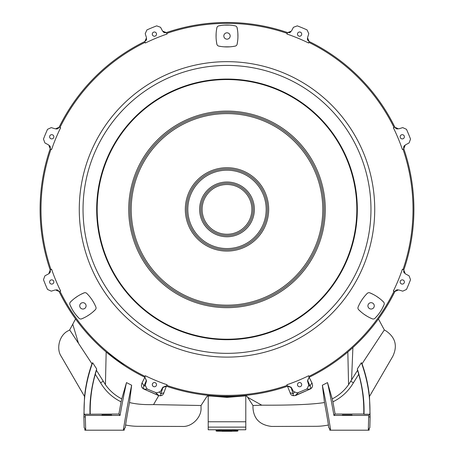 <?xml version="1.0" encoding="UTF-8"?>
<svg xmlns="http://www.w3.org/2000/svg" width="454" height="454" viewBox="0 0 454 454"><rect width="100%" height="100%" fill="white"/><g stroke="black" fill="none" stroke-linecap="round" stroke-linejoin="round"><path stroke-width="0.68" d="M384.322 329.933L385.928 330.853C395.468 337.424 397.744 345.942 392.755 356.407L369.454 396.484C368.302 385.293 365.833 374.402 362.037 363.807L384.322 329.933L378.432 318.941M363.756 414.02L363.989 414.258C364.534 399.861 362.315 384.754 357.321 368.932L357.57 370.288L348.57 384.691C344.291 390.758 338.854 395.485 332.249 398.873L332.884 401.858C341.59 397.551 348.434 391.206 353.411 382.813L358.705 374.278C362.388 387.149 364.074 400.4 363.756 414.02L335.097 414.02A727.722 727.722 0 0 0 332.884 401.858M357.321 368.932L361.39 362.712L362.037 363.807M287.654 32.592L286.905 34.01A185.328 185.328 0 0 1 308.652 43.017L309.123 41.484L307.511 37.784L308.771 33.653L307.069 29.907A196.525 196.525 0 0 0 297.291 25.861L293.437 27.302L291.411 31.116L287.654 32.592A186.906 186.906 0 0 0 166.346 32.592L162.589 31.116L160.563 27.302L156.709 25.861A196.525 196.525 0 0 0 146.931 29.907L145.229 33.653L146.489 37.784L144.877 41.484A186.906 186.906 0 0 0 59.099 127.262L55.399 128.874L51.268 127.614L47.522 129.316A196.525 196.525 0 0 0 43.476 139.094L44.918 142.948L48.726 144.974L50.207 148.73A186.906 186.906 0 0 0 50.207 270.039L48.726 273.796L44.918 275.828L43.476 279.675A196.525 196.525 0 0 0 47.522 289.453L51.268 291.162L55.399 289.896L59.099 291.508A186.906 186.906 0 0 0 144.877 377.285L142.091 382.813C140.842 385.713 141.444 387.807 143.89 389.101L158.752 395.621C161.476 396.104 163.185 395.162 163.866 392.795L166.346 386.178A186.906 186.906 0 0 0 287.654 386.178L291.411 387.659L293.437 391.473L297.291 392.914A196.525 196.525 0 0 0 307.069 388.862L308.771 385.117L307.511 380.991L309.123 377.285L308.652 375.753A185.328 185.328 0 0 1 286.905 384.765L290.134 392.795C290.759 395.332 292.66 396.206 295.838 395.417L310.11 389.101C312.562 387.795 313.164 385.701 311.909 382.813L309.123 377.285A186.906 186.906 0 0 0 394.901 291.508L398.601 289.896L402.732 291.162L406.478 289.453A196.525 196.525 0 0 0 410.524 279.675L409.082 275.828L405.274 273.796L403.793 270.039L402.38 269.29A185.328 185.328 0 0 1 393.368 291.037L394.901 291.508M89.864 336.386L85.789 331.84M124.657 365.782L106.168 351.986L105.43 384.691L96.43 370.288L95.295 374.278L100.589 382.813C105.566 391.206 112.41 397.551 121.116 401.858A727.722 727.722 0 0 0 118.903 414.02L84.098 414.258C83.587 397.04 86.425 379.862 92.61 362.712L91.963 363.807C88.207 374.215 85.732 385.106 84.546 396.484L61.245 356.407C56.103 349.041 59.094 335.262 68.072 330.853L69.678 329.933L91.963 363.807M309.123 41.484L309.123 41.484A186.906 186.906 0 0 1 394.901 127.262L393.368 127.733A185.328 185.328 0 0 1 402.38 149.485L403.793 148.73A186.906 186.906 0 0 1 403.793 270.039M350.386 349.784L347.963 351.873M252.974 405.501L261.765 405.178C291.718 405.326 312.619 404.452 324.485 402.539A719.352 719.352 0 0 1 328.435 425.006A63.407 63.407 0 0 1 315.831 426.312L271.691 426.448C259.932 425.08 253.695 418.872 252.974 407.823L252.974 405.501L246.851 396.098L244.297 395.491M244.366 395.485L227 397L227 397.375L210.446 396.001L207.149 396.098L201.026 405.501L153.543 404.599L158.752 395.621M188.024 392.188L184.494 391.399M58.611 127.988L57.936 128.55M57.891 128.573L57.181 128.885M57.125 128.902L56.256 129.01M59.099 127.262L60.632 127.733A185.328 185.328 0 0 0 51.62 149.485L50.207 148.73M166.771 33.392A186.015 186.015 0 0 1 287.229 33.392M308.856 42.353A186.015 186.015 0 0 1 394.032 127.529M402.993 149.156A186.015 186.015 0 0 1 402.993 269.614M394.032 291.241A186.015 186.015 0 0 1 308.856 376.423M166.771 385.378A186.015 186.015 0 0 0 287.229 385.378M59.968 291.241A186.015 186.015 0 0 0 145.144 376.423M51.007 149.156A186.015 186.015 0 0 0 51.007 269.614M145.144 42.353A186.015 186.015 0 0 0 59.968 127.529M290.742 31.967L289.811 32.546M289.72 32.58L288.733 32.762M165.489 32.756L164.615 32.677M164.558 32.665L163.843 32.382M163.792 32.353L163.099 31.82M166.346 32.592L167.095 34.01A185.328 185.328 0 0 0 145.348 43.017L144.877 41.484M59.099 291.508L60.632 291.037A185.328 185.328 0 0 1 51.62 269.29L50.207 270.039M146.489 380.991L144.877 377.285L146.489 380.991L145.229 385.117L146.931 388.862A196.525 196.525 0 0 0 156.709 392.914L160.563 391.473L162.589 387.659L166.346 386.178L167.095 384.765A185.328 185.328 0 0 1 145.348 375.753L144.877 377.285L146.404 380.412L146.228 381.854M217.126 44.878L216.864 44.163A2.486 2.486 0 0 0 218.817 46.115L221.501 46.563M224.236 46.836L229.764 46.836M218.153 45.882L217.574 45.462M218.323 26.003L218.817 25.85A2.486 2.486 0 0 0 216.864 27.802L216.416 30.52M216.127 33.63L216.07 37.001M216.308 40.559L216.864 44.163A41.802 41.802 0 0 1 216.864 27.802L217.006 27.342M217.012 27.325L217.165 27.019M217.233 26.911L217.523 26.553M217.585 26.491L217.886 26.247M229.628 25.123L224.367 25.123M221.62 25.39L218.817 25.85A41.802 41.802 0 0 1 235.183 25.85L232.38 25.39M96.049 307.693L96.027 308.414M92.656 312.187L95.34 309.719A41.802 41.802 0 0 1 81.743 318.821L84.251 317.686M86.998 316.2L89.83 314.367M79.444 318.617L79.036 318.288A2.486 2.486 0 0 0 81.743 318.821L80.874 319.009M80.795 319.009L80.437 318.986M80.341 318.969L79.893 318.844M76.306 315.286L79.036 318.288A41.802 41.802 0 0 1 69.933 304.691L71.664 308.351M70.007 302.625L70.466 301.978A2.486 2.486 0 0 0 69.933 304.691L69.785 304.203M69.78 304.174L69.746 303.686M69.797 303.215L69.933 302.778M72.475 300.094L70.466 301.978A41.802 41.802 0 0 1 84.064 292.875L80.761 294.419M77.668 296.201L74.899 298.125M95.34 309.719A2.486 2.486 0 0 0 95.873 307.012A41.802 41.802 0 0 0 86.776 293.415A2.486 2.486 0 0 0 84.064 292.875L84.802 292.699M85.539 292.745L86.209 292.995M95.72 306.637L94.914 304.867M93.836 302.778L93.405 302.018M92.939 301.24L92.639 300.752M91.328 298.794L90.942 298.261M90.482 297.648L89.909 296.91M88.388 295.117L87.072 293.71M218.817 46.115A41.802 41.802 0 0 0 235.183 46.115A2.486 2.486 0 0 0 237.136 44.163A41.802 41.802 0 0 0 237.136 27.802A2.486 2.486 0 0 0 235.183 25.85L235.7 26.014M230.172 35.985A3.172 3.172 0 0 1 227 39.157A3.172 3.172 0 0 1 223.828 35.985A3.172 3.172 0 0 1 227 32.813A3.172 3.172 0 0 1 230.172 35.985M236.426 45.462L235.847 45.882M232.499 46.563L235.183 46.115M236.131 26.258L236.432 26.508M236.477 26.553L236.761 26.905M236.988 27.319L237.584 30.514M237.136 44.163L237.692 40.559M237.93 37.001L237.873 33.624M367.791 292.995L368.461 292.745M369.198 292.699L369.936 292.875A2.486 2.486 0 0 0 367.224 293.415A41.802 41.802 0 0 0 358.127 307.012A2.486 2.486 0 0 0 358.66 309.719L361.344 312.187M384.215 304.191L384.067 304.691A2.486 2.486 0 0 0 383.534 301.978L381.525 300.094M379.101 298.125L376.332 296.201M373.239 294.419L369.936 292.875A41.802 41.802 0 0 1 383.534 301.978L383.834 302.353M383.846 302.37L384.016 302.665M384.067 302.784L384.203 303.221M384.22 303.306L384.254 303.692M372.74 318.969L372.257 318.821A2.486 2.486 0 0 0 374.964 318.288L377.694 315.286M382.336 308.351L384.067 304.691A41.802 41.802 0 0 1 374.964 318.288L374.539 318.623M374.102 318.844L373.716 318.958M373.659 318.969L373.205 319.009M364.17 314.367L367.002 316.2M369.749 317.686L372.257 318.821A41.802 41.802 0 0 1 358.66 309.719M357.973 308.414L357.951 307.693M366.94 293.704L365.612 295.117M364.091 296.91L363.535 297.625M363.03 298.301L362.672 298.794M361.361 300.752L361.038 301.269M360.601 302.006L360.164 302.778M359.086 304.867L358.28 306.637M299.6 32.007A2.117 2.117 0 0 1 301.711 34.118A2.117 2.117 0 0 1 299.6 36.235A2.117 2.117 0 0 1 297.484 34.118A2.117 2.117 0 0 1 299.6 32.007M308.397 40.996L307.835 40.321M307.812 40.275L307.5 39.566M307.489 39.515L307.375 38.641M397.522 129.004L396.456 128.754M396.365 128.709L395.548 128.147M403.793 148.73L405.274 144.974L409.082 142.948L410.524 139.094A196.525 196.525 0 0 0 406.478 129.316L402.732 127.614L398.601 128.874L394.901 127.262M403.629 147.873L403.708 147M403.719 146.948L404.003 146.228M404.032 146.182L404.565 145.49M403.765 135.292A2.117 2.117 0 0 1 403.765 138.283A2.117 2.117 0 0 1 400.774 138.283A2.117 2.117 0 0 1 400.774 135.292A2.117 2.117 0 0 1 403.765 135.292M404.418 273.126L403.839 272.196M403.805 272.094L403.623 271.123M395.389 290.787L396.064 290.225M396.115 290.197L396.824 289.885M396.87 289.873L397.744 289.76M404.383 281.985A2.117 2.117 0 0 1 402.267 284.096A2.117 2.117 0 0 1 400.15 281.985A2.117 2.117 0 0 1 402.267 279.868A2.117 2.117 0 0 1 404.383 281.985M152.907 32.626A2.117 2.117 0 0 1 155.898 32.626A2.117 2.117 0 0 1 155.898 35.616A2.117 2.117 0 0 1 152.907 35.616A2.117 2.117 0 0 1 152.907 32.626M146.619 38.862L146.37 39.929M146.324 40.026L145.762 40.843M49.617 136.79A2.117 2.117 0 0 1 51.733 134.673A2.117 2.117 0 0 1 53.85 136.79A2.117 2.117 0 0 1 51.733 138.901A2.117 2.117 0 0 1 49.617 136.79M49.582 145.643L50.161 146.58M50.195 146.676L50.377 147.652M50.371 270.902L50.292 271.776M50.28 271.821L49.997 272.542M49.968 272.593L49.435 273.285M50.235 283.478A2.117 2.117 0 0 1 50.235 280.487A2.117 2.117 0 0 1 53.226 280.487A2.117 2.117 0 0 1 53.226 283.478A2.117 2.117 0 0 1 50.235 283.478M56.478 289.766L57.545 290.021M57.641 290.066L58.453 290.628M75.563 318.941L69.678 329.933M92.61 362.712L96.679 368.932L96.43 370.288M84.098 414.258L85.278 415.41L120.077 415.41A726.332 726.332 0 0 1 126.49 382.591L121.751 398.873C115.146 395.485 109.709 390.758 105.43 384.691M126.49 382.591L131.649 385.23L129.515 402.539C136.03 404.156 144.037 404.843 153.543 404.599M145.093 385.928L144.003 385.928L142.091 382.813M154.4 386.768A2.117 2.117 0 0 1 152.289 384.651A2.117 2.117 0 0 1 154.4 382.54A2.117 2.117 0 0 1 156.517 384.651A2.117 2.117 0 0 1 154.4 386.768M162.742 387.404L165.665 386.031M163.082 387.012L160.926 393.646L163.866 392.795M227 397L210.242 395.542M307.511 380.991L309.123 377.285L307.596 380.412L307.772 381.854M291.258 387.404L288.284 386.036M301.093 386.15A2.117 2.117 0 0 1 298.102 386.15A2.117 2.117 0 0 1 298.102 383.159A2.117 2.117 0 0 1 301.093 383.159A2.117 2.117 0 0 1 301.093 386.15M299.6 386.768A2.117 2.117 0 0 1 297.484 384.651M306.433 389.14L309.73 389.123C310.933 388.465 311.024 387.398 309.997 385.928L311.909 382.813M328.316 424.899L328.764 427.725L329.542 428.394A719.919 719.919 0 0 1 329.82 430.193L330.643 430.193A720.731 720.731 0 0 0 322.351 385.236L324.485 402.539M322.351 385.236L327.51 382.591L332.249 398.873M357.57 370.288L358.705 374.278M361.39 362.712C367.575 379.867 370.413 397.046 369.902 414.258L363.989 414.258M369.902 414.258L368.722 415.41L368.313 430.193L330.643 430.193M368.342 429.183L369.153 429.183L369.176 428.383L369.834 427.742L370.129 416.931L369.482 396.257M201.026 405.501L201.026 407.823C201.769 416.693 192.314 427.106 182.309 426.448L138.169 426.312A63.407 63.407 0 0 1 125.565 425.006A719.352 719.352 0 0 1 129.515 402.539M131.649 385.23A720.731 720.731 0 0 0 123.511 429.183L123.357 430.193L84.87 430.193L84.824 428.383L84.166 427.742L83.871 416.931L84.518 396.257M85.278 415.41L85.658 429.183L84.847 429.183M85.687 430.193L85.658 429.183M120.077 415.41L118.903 414.02M111.622 414.95L101.98 414.95L111.622 414.95M90.244 414.02C89.926 400.4 91.612 387.149 95.295 374.278M121.751 398.873L121.116 401.858M96.679 368.932C91.674 384.856 89.449 399.963 90.011 414.258M123.357 430.193L124.18 430.193L124.334 429.183A719.919 719.919 0 0 1 124.458 428.394L125.236 427.725L125.684 424.899M227 397.375L245.137 395.916M327.51 382.591A726.332 726.332 0 0 1 333.923 415.41L368.722 415.41M369.153 429.183L369.13 430.193L368.313 430.193M352.02 414.95L342.378 414.95L352.02 414.95M335.097 414.02L333.923 415.41M310.11 389.101L295.31 395.485C293.698 396.03 292.955 395.417 293.074 393.646L290.134 392.795M301.15 391.388L298.607 392.404L295.31 395.485L295.838 395.417M301.246 391.348L303.851 390.264M146.404 380.412L144.003 385.928C142.976 387.381 143.067 388.448 144.27 389.123L147.567 389.14M152.85 391.388L155.393 392.404L158.69 395.485L143.89 389.101M150.149 390.264L152.754 391.348M159.694 392.489L160.926 393.646C160.983 395.468 160.234 396.081 158.69 395.485L158.162 395.417M227 306.416A97.031 97.031 0 0 0 324.031 209.385A97.031 97.031 0 0 0 227 112.354A97.031 97.031 0 0 0 129.969 209.385A97.031 97.031 0 0 0 227 306.416A97.031 97.031 0 0 0 324.031 209.385A97.031 97.031 0 0 0 227 112.354A97.031 97.031 0 0 1 324.031 209.385A97.031 97.031 0 0 1 227 306.416A97.031 97.031 0 0 1 129.969 209.385A97.031 97.031 0 0 1 227 112.354M227 168.956A40.429 40.429 0 0 0 186.571 209.385A40.429 40.429 0 0 0 227 249.814A40.429 40.429 0 0 0 267.429 209.385A40.429 40.429 0 0 0 227 168.956A40.429 40.429 0 0 0 186.571 209.385A40.429 40.429 0 0 0 227 249.814M227 183.263A26.122 26.122 0 0 0 200.878 209.385A26.122 26.122 0 0 0 227 235.512A26.122 26.122 0 0 0 253.122 209.385A26.122 26.122 0 0 0 227 183.263A26.122 26.122 0 0 0 200.878 209.385A26.122 26.122 0 0 0 227 235.512M369.329 308.487A3.172 3.172 0 0 1 368.461 304.084A3.172 3.172 0 0 1 372.859 303.215A3.172 3.172 0 0 1 373.733 307.613A3.172 3.172 0 0 1 368.058 304.929A3.172 3.172 0 0 1 371.094 302.676M84.671 308.487A3.172 3.172 0 0 0 85.539 304.084A3.172 3.172 0 0 0 81.141 303.215A3.172 3.172 0 0 0 80.267 307.613A3.172 3.172 0 0 0 85.942 304.929A3.172 3.172 0 0 0 82.906 302.676M208.21 395.916L208.21 429.773L245.79 429.773L245.79 427.112L208.21 427.112M223.578 431.3L230.422 431.3A7.463 0.295 180 0 0 237.885 431.005L237.885 430.664A7.463 0.295 180 0 0 230.422 430.369L223.578 430.369A7.463 0.295 180 0 0 216.115 430.664L216.115 431.005A7.463 0.295 180 0 0 223.578 431.3M222.182 430.681L231.818 430.681L222.182 430.874M216.115 430.664L216.115 429.773M237.885 429.773L237.885 430.664M245.79 395.916L245.79 427.112M351.572 379.953L352.894 347.537M227 61.665A147.726 147.726 0 0 0 79.274 209.385A147.726 147.726 0 0 0 227 357.111A147.726 147.726 0 0 0 374.726 209.385A147.726 147.726 0 0 0 227 61.665M78.406 343.037L72.736 324.19M294.305 392.489L293.074 393.646L290.918 387.012M307.596 380.412L309.997 385.928L308.907 385.928M261.765 405.178L247.583 397.278M348.57 384.691L347.832 351.992M350.8 381.212L353.411 382.813M368.682 416.863L370.129 416.931M83.871 416.931L85.318 416.863M100.589 382.813L103.2 381.212M124.334 429.183L123.511 429.183M227 65.421A143.963 143.963 0 0 1 370.963 209.385A143.963 143.963 0 0 1 227 353.348A143.963 143.963 0 0 1 83.037 209.385A143.963 143.963 0 0 1 227 65.421M227 79.064A130.321 130.321 0 0 1 357.321 209.385A130.321 130.321 0 0 1 227 339.706A130.321 130.321 0 0 1 96.679 209.385A130.321 130.321 0 0 1 227 79.064M227 79.558A129.827 129.827 0 0 1 356.827 209.385A129.827 129.827 0 0 1 227 339.217A129.827 129.827 0 0 1 97.173 209.385A129.827 129.827 0 0 1 227 79.558M227 307.659A98.274 98.274 0 0 0 325.274 209.385A98.274 98.274 0 0 0 227 111.111A98.274 98.274 0 0 0 128.726 209.385A98.274 98.274 0 0 0 227 307.659M227 305.173A95.788 95.788 0 0 1 131.212 209.385A95.788 95.788 0 0 1 227 113.602A95.788 95.788 0 0 1 322.788 209.385A95.788 95.788 0 0 1 227 305.173M227 251.062A41.672 41.672 0 0 1 185.328 209.385A41.672 41.672 0 0 1 227 167.713A41.672 41.672 0 0 1 268.672 209.385A41.672 41.672 0 0 1 227 251.062M227 170.199A39.186 39.186 0 0 0 187.814 209.385A39.186 39.186 0 0 0 227 248.571A39.186 39.186 0 0 0 266.186 209.385A39.186 39.186 0 0 0 227 170.199M227 236.755A27.365 27.365 0 0 1 199.635 209.385A27.365 27.365 0 0 1 227 182.02A27.365 27.365 0 0 1 254.365 209.385A27.365 27.365 0 0 1 227 236.755M227 184.506A24.879 24.879 0 0 0 202.121 209.385A24.879 24.879 0 0 0 227 234.264A24.879 24.879 0 0 0 251.879 209.385A24.879 24.879 0 0 0 227 184.506M223.578 430.369L223.578 429.773M230.422 429.773L230.422 430.369M208.21 421.772L245.79 421.772"/></g></svg>
